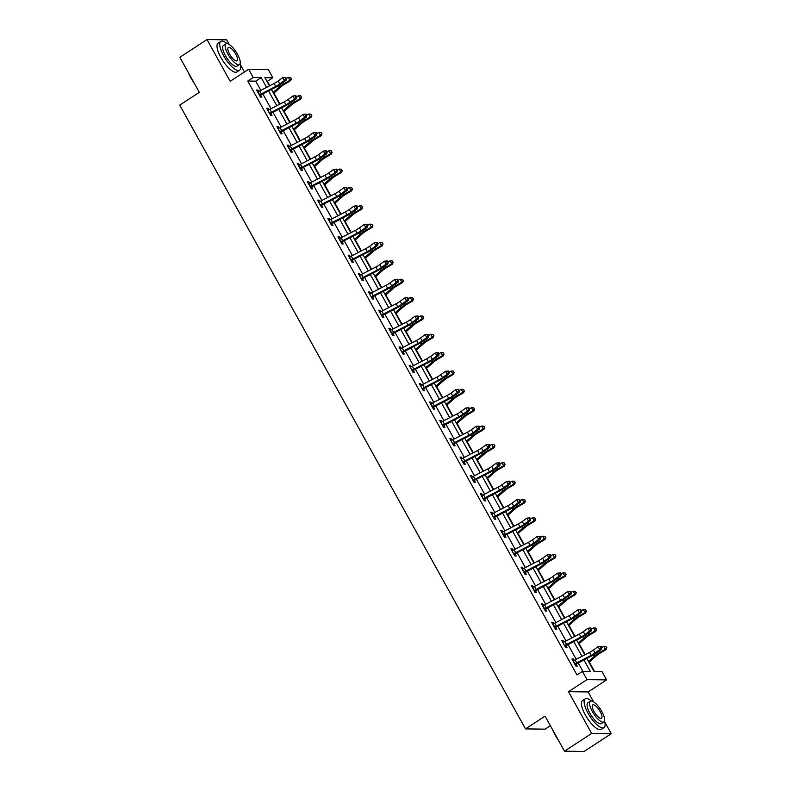 <?xml version="1.0" encoding="UTF-8"?>
<svg xmlns="http://www.w3.org/2000/svg" width="791" height="791" viewBox="0 0 791 791"><rect width="100%" height="100%" fill="white"/><g stroke="black" fill="none" stroke-linecap="round" stroke-linejoin="round"><path stroke-width="1.19" d="M586.803 658.409L594.081 671.549L602.03 671.648L606.598 679.884L586.981 679.627L582.423 671.391L590.373 671.5L583.936 659.892M593.645 701.904L588.128 691.947L606.598 679.884M588.128 691.947L568.511 691.68L591.658 733.455L564.487 751.183L584.104 751.45L611.275 733.712L604.789 722.015M550.378 725.723L545.108 729.164L525.491 728.897L179.725 105.114L199.292 92.349L179.854 57.288L207.024 39.55L230.171 81.315L248.651 69.252L268.268 69.519L272.836 77.755L264.876 77.647L269.454 85.893M244.468 71.981L240.375 64.585M229.222 44.474L226.641 39.817L207.024 39.55M269.83 85.695L267.398 81.305L272.836 77.755M594.575 671.549L589.305 662.037M585.211 654.651L579.131 643.686M575.037 636.3L568.956 625.325M564.863 617.949L558.782 606.974M554.689 599.598L548.608 588.623M544.515 581.237L538.434 570.271M534.34 562.885L528.259 551.92M524.166 544.534L518.085 533.559M514.002 526.183L507.911 515.208M503.827 507.822L497.747 496.857M493.653 489.471L487.572 478.506M483.479 471.12L477.398 460.144M473.305 452.768L467.224 441.793M463.13 434.407L457.05 423.442M452.956 416.056L446.875 405.091M442.782 397.705L436.701 386.73M432.608 379.354L426.527 368.379M422.434 361.003L416.353 350.027M412.259 342.641L406.179 331.676M402.085 324.29L396.004 313.325M391.911 305.939L385.83 294.964M381.746 287.588L375.666 276.613M371.572 269.227L365.491 258.262M361.398 250.876L355.317 239.91M351.224 232.524L345.143 221.549M341.05 214.173L334.969 203.198M330.875 195.822L324.794 184.847M320.701 177.461L314.62 166.496M310.527 159.11L304.446 148.144M300.353 140.758L294.272 129.783M290.178 122.407L284.098 111.432M280.004 104.046L273.923 93.081M591.658 733.455L611.275 733.712M267.398 81.305L266.903 81.295M260.832 90.352L255.73 81.147L247.781 81.038L576.985 674.941L582.423 671.391M582.918 671.391L578.191 662.868M576.214 659.308L568.017 644.507M566.04 640.957L557.843 626.156M555.865 622.596L547.669 607.804M545.691 604.245L537.494 589.453M535.517 585.894L527.32 571.102M525.343 567.543L517.146 552.741M515.178 549.181L506.972 534.39M505.004 530.83L496.797 516.039M494.83 512.479L486.623 497.687M484.656 494.128L476.449 479.326M474.481 475.777L466.275 460.975M464.307 457.416L456.1 442.624M454.133 439.064L445.936 424.273M443.959 420.713L435.762 405.912M433.784 402.362L425.588 387.56M423.61 384.001L415.413 369.209M413.436 365.65L405.239 350.858M403.262 347.298L395.065 332.507M393.087 328.947L384.891 314.146M382.923 310.586L374.716 295.794M372.749 292.235L364.542 277.443M362.575 273.884L354.368 259.092M352.4 255.533L344.194 240.731M342.226 237.181L334.02 222.38M332.052 218.82L323.845 204.029M321.878 200.469L313.681 185.677M311.703 182.118L303.507 167.326M301.529 163.767L293.332 148.965M291.355 145.406L283.158 130.614M281.181 127.054L272.984 112.263M271.006 108.703L262.81 93.911M258.706 91.489L257.906 90.045L256.581 90.036L260.496 97.085L261.821 97.105L260.763 95.197M268.881 109.84L268.08 108.407L266.755 108.387L270.67 115.446L271.995 115.466L270.937 113.548M279.055 128.191L278.254 126.758L276.929 126.738L280.845 133.798L282.169 133.817L281.112 131.909L280.38 132.957M289.219 146.543L288.428 145.109L287.103 145.089L291.019 152.149L292.344 152.169L291.286 150.26L290.554 151.308M299.394 164.904L298.603 163.46L297.278 163.44L301.193 170.5L302.518 170.52L301.46 168.612M309.568 183.255L308.777 181.811L307.452 181.801L311.367 188.861L312.692 188.871L311.624 186.963M319.742 201.606L318.951 200.172L317.626 200.153L321.532 207.212L322.857 207.232L321.799 205.314M329.916 219.957L329.125 218.524L327.8 218.504L331.706 225.564L333.031 225.583L331.973 223.675L331.241 224.723M340.09 238.309L339.299 236.875L337.975 236.855L341.88 243.915L343.205 243.935L342.147 242.026M350.265 256.67L349.464 255.226L348.139 255.216L352.054 262.276L353.379 262.286L352.321 260.377M360.439 275.021L359.638 273.587L358.313 273.567L362.229 280.627L363.553 280.647L362.496 278.729M370.613 293.372L369.812 291.938L368.487 291.919L372.403 298.978L373.728 298.998L372.67 297.09M380.787 311.723L379.987 310.29L378.662 310.27L382.577 317.329L383.902 317.349L382.844 315.441M390.962 330.084L390.161 328.641L388.836 328.621L392.751 335.681L394.076 335.7L393.018 333.792M401.136 348.435L400.335 347.002L399.01 346.982L402.926 354.042L404.25 354.052L403.192 352.143L402.461 353.201M411.31 366.787L410.509 365.353L409.184 365.333L413.1 372.393L414.425 372.413L413.367 370.504M421.474 385.138L420.683 383.704L419.359 383.684L423.274 390.744L424.599 390.764L423.541 388.856M431.649 403.489L430.858 402.055L429.533 402.036L433.448 409.095L434.773 409.115L433.715 407.207M441.823 421.85L441.032 420.407L439.707 420.397L443.613 427.456L444.947 427.466L443.88 425.558L443.148 426.616M451.997 440.201L451.206 438.768L449.881 438.748L453.787 445.808L455.112 445.827L454.054 443.909M462.171 458.553L461.38 457.119L460.055 457.099L463.961 464.159L465.286 464.179L464.228 462.27M472.346 476.904L471.555 475.47L470.23 475.45L474.135 482.51L475.46 482.53L474.402 480.621M482.52 495.265L481.719 493.821L480.394 493.811L484.31 500.861L485.634 500.881L484.576 498.973L483.845 500.031M492.694 513.616L491.893 512.182L490.568 512.163L494.484 519.222L495.809 519.232L494.751 517.324L494.019 518.382M502.868 531.967L502.067 530.534L500.743 530.514L504.658 537.573L505.983 537.593L504.925 535.685M513.043 550.318L512.242 548.885L510.917 548.865L514.832 555.925L516.157 555.944L515.099 554.036M523.217 568.68L522.416 567.236L521.091 567.216L525.006 574.276L526.331 574.296L525.273 572.387L524.542 573.435M533.391 587.031L532.59 585.587L531.265 585.577L535.181 592.637L536.506 592.647L535.448 590.739L534.716 591.797M543.565 605.382L542.764 603.948L541.44 603.928L545.355 610.988L546.68 611.008L545.622 609.09L544.89 610.148M553.73 623.733L552.939 622.299L551.614 622.28L555.529 629.339L556.854 629.359L555.796 627.451M563.904 642.084L563.113 640.651L561.788 640.631L565.703 647.691L567.028 647.71L565.97 645.802L565.239 646.85M574.078 660.445L573.287 659.002L571.962 658.992L575.868 666.042L577.203 666.062L576.135 664.153L575.403 665.211M568.511 691.68L586.981 679.627M247.781 81.038L253.219 77.488L248.651 69.252M564.487 751.183L545.058 716.122L525.491 728.897M271.422 89.452L279.628 104.244M281.596 107.803L289.803 122.605M291.77 126.164L299.967 140.956M301.944 144.516L310.141 159.307M312.119 162.867L320.315 177.659M322.293 181.218L330.49 196.02M332.467 199.569L340.664 214.371M342.641 217.93L350.838 232.722M352.816 236.282L361.012 251.073M362.98 254.633L371.187 269.424M373.154 272.984L381.361 287.786M383.328 291.345L391.535 306.137M393.503 309.696L401.709 324.488M403.677 328.047L411.884 342.839M413.851 346.399L422.058 361.2M424.025 364.75L432.222 379.551M434.2 383.111L442.396 397.903M444.374 401.462L452.571 416.254M454.548 419.813L462.745 434.605M464.722 438.165L472.919 452.966M474.897 456.526L483.093 471.317M485.071 474.877L493.268 489.669M495.235 493.228L503.442 508.02M505.409 511.579L513.616 526.381M515.584 529.93L523.79 544.732M525.758 548.292L533.965 563.083M535.932 566.643L544.139 581.434M546.106 584.994L554.313 599.796M556.281 603.345L564.477 618.147M566.455 621.706L574.652 636.498M576.629 640.057L584.826 654.849M266.587 87.376L261.168 77.597L253.219 77.488M581.968 656.332L573.762 641.541M571.794 637.981L563.587 623.179M561.62 619.62L553.413 604.828M551.446 601.269L543.249 586.477M541.271 582.918L533.075 568.126M531.097 564.566L522.9 549.765M520.923 546.215L512.726 531.414M510.749 527.854L502.552 513.062M500.574 509.503L492.378 494.711M490.4 491.152L482.203 476.36M480.236 472.8L472.029 457.999M470.062 454.439L461.855 439.648M459.887 436.088L451.681 421.296M449.713 417.737L441.507 402.945M439.539 399.386L431.332 384.584M429.365 381.035L421.158 366.233M419.19 362.673L410.994 347.882M409.016 344.322L400.819 329.531M398.842 325.971L390.645 311.179M388.668 307.62L380.471 292.818M378.494 289.259L370.297 274.467M368.319 270.908L360.123 256.116M358.145 252.556L349.948 237.765M347.981 234.205L339.774 219.404M337.806 215.854L329.6 201.052M327.632 197.493L319.426 182.701M317.458 179.142L309.251 164.35M307.284 160.791L299.077 145.999M297.109 142.439L288.903 127.638M286.935 124.078L278.739 109.287M276.761 105.727L268.564 90.935M255.73 81.147L261.168 77.597M256.937 90.678L257.906 90.045M267.111 109.029L268.08 108.407M277.285 127.391L278.254 126.758M287.459 145.742L288.428 145.109M297.634 164.093L298.603 163.46M307.808 182.444L308.777 181.811M317.982 200.795L318.951 200.172M328.156 219.156L329.125 218.524M338.33 237.508L339.299 236.875M348.505 255.859L349.464 255.226M358.679 274.21L359.638 273.587M368.853 292.571L369.812 291.938M379.027 310.922L379.987 310.29M389.192 329.274L390.161 328.641M399.366 347.625L400.335 347.002M409.54 365.986L410.509 365.353M419.714 384.337L420.683 383.704M429.889 402.688L430.858 402.055M440.063 421.039L441.032 420.407M450.237 439.391L451.206 438.768M460.411 457.752L461.38 457.119M470.586 476.103L471.555 475.47M480.76 494.454L481.719 493.821M490.934 512.805L491.893 512.182M501.108 531.166L502.067 530.534M511.283 549.518L512.242 548.885M521.447 567.869L522.416 567.236M531.621 586.22L532.59 585.587M541.795 604.571L542.764 603.948M551.97 622.932L552.939 622.299M562.144 641.283L563.113 640.651M572.318 659.635L573.287 659.002M284.978 77.528L282.694 77.656L278.096 81.048A6.872 1.394 151 0 1 274.121 83.48L259.725 90.925A4.805 0.979 -29 0 0 258.074 91.865L259.705 94.811A4.805 0.979 -29 0 1 261.356 93.872L275.752 86.417A6.872 1.394 151 0 0 279.717 83.984L284.325 80.603L282.694 77.656L285.739 77.38L284.978 77.528L285.63 78.704L286.391 78.546L285.739 77.38M285.63 78.704L284.325 80.603L286.223 80.217L281.616 83.609A10.303 2.096 -29 0 1 275.673 87.257L261.04 94.831L260.031 96.255M259.705 94.811L261.04 94.831M286.223 80.217L286.391 78.546M273.597 93.368L281.398 86.496A6.872 1.394 -29 0 1 284.889 84.054L290.643 80.682L289.961 80.277L284.206 83.648A10.303 2.096 151 0 0 278.966 87.297L273.093 92.468M291.207 78.616L290.554 77.439L291.207 78.616L289.961 80.277L288.329 77.33L286.352 78.487M288.329 77.33L290.554 77.439M291.483 78.784L290.643 80.682M193.686 82.244A16.759 5.497 -123.1 0 1 190.582 77.34A16.759 5.497 -123.1 0 1 188.258 72.446M189.445 74.581A17.175 5.636 56.9 0 0 190.75 77.123A17.175 5.636 56.9 0 0 192.262 79.664M227.076 43.584A17.175 5.636 56.9 0 0 220.818 41.409A17.175 5.636 56.9 0 0 223.576 55.696A17.175 5.636 56.9 0 0 239.584 70.172A17.175 5.636 56.9 0 0 240.118 63.567M220.818 41.409L218.098 43.179A17.175 5.636 56.9 0 0 220.857 57.476A17.175 5.636 56.9 0 0 236.875 71.941L239.584 70.172M239.455 64.516L236.964 66.147A12.369 4.054 -123.1 0 1 225.425 55.726A12.369 4.054 -123.1 0 1 223.438 45.433L225.939 43.802A12.369 4.054 56.9 0 0 227.927 54.095A12.369 4.054 56.9 0 0 239.455 64.516A12.369 4.054 56.9 0 0 237.468 54.223A12.369 4.054 56.9 0 0 225.939 43.802M229.627 54.114A7.969 2.61 56.9 0 0 237.053 60.828A7.969 2.61 56.9 0 0 235.777 54.203A7.969 2.61 56.9 0 0 228.342 47.49A7.969 2.61 56.9 0 0 229.627 54.114M558.11 739.674A16.759 5.497 -123.1 0 1 555.005 734.77A16.759 5.497 -123.1 0 1 552.682 729.875M553.858 732.011A17.175 5.636 56.9 0 0 555.173 734.552A17.175 5.636 56.9 0 0 556.676 737.093M591.49 701.014A17.175 5.636 56.9 0 0 585.231 698.839A17.175 5.636 56.9 0 0 587.99 713.126A17.175 5.636 56.9 0 0 604.008 727.601A17.175 5.636 56.9 0 0 604.532 720.997M585.231 698.839L582.512 700.608A17.175 5.636 56.9 0 0 585.281 714.906A17.175 5.636 56.9 0 0 601.289 729.371L604.008 727.601M603.879 721.936L601.378 723.577A12.369 4.054 -123.1 0 1 589.849 713.156A12.369 4.054 -123.1 0 1 587.861 702.863L590.363 701.231A12.369 4.054 56.9 0 0 592.35 711.524A12.369 4.054 56.9 0 0 603.879 721.936A12.369 4.054 56.9 0 0 601.892 711.653A12.369 4.054 56.9 0 0 590.363 701.231M594.041 711.544A7.969 2.61 56.9 0 0 601.476 718.258A7.969 2.61 56.9 0 0 600.191 711.623A7.969 2.61 56.9 0 0 592.766 704.91A7.969 2.61 56.9 0 0 594.041 711.544M269.612 113.538L269.879 113.162A4.805 0.979 -29 0 1 271.531 112.223L285.927 104.768A6.872 1.394 151 0 0 289.892 102.346L294.499 98.954L292.868 96.008L295.913 95.731L295.152 95.879L295.804 97.056L296.566 96.907L295.913 95.731M295.152 95.879L292.868 96.008L288.26 99.399A6.872 1.394 151 0 1 284.295 101.831L269.899 109.277A4.805 0.979 -29 0 0 268.248 110.216L267.813 110.295M295.804 97.056L294.499 98.954L296.398 98.578L291.79 101.96A10.303 2.096 -29 0 1 285.848 105.608L271.214 113.182L270.206 114.606M269.879 113.162L271.214 113.182M296.398 98.578L296.566 96.907M279.787 131.889L280.044 131.514A4.805 0.979 -29 0 1 281.695 130.574L296.101 123.129A6.872 1.394 151 0 0 300.066 120.697L304.673 117.305L303.042 114.369L306.087 114.082L305.326 114.23L305.979 115.407L306.73 115.259L306.087 114.082M305.326 114.23L303.042 114.369L298.434 117.75A6.872 1.394 151 0 1 294.47 120.183L280.073 127.638A4.805 0.979 -29 0 0 278.422 128.577L277.987 128.646M305.979 115.407L304.673 117.305L306.572 116.93L301.964 120.321A10.303 2.096 -29 0 1 296.012 123.96L281.121 131.879M280.044 131.514L281.388 131.533M306.572 116.93L306.73 115.259M283.771 111.729L291.572 104.847A6.872 1.394 -29 0 1 295.063 102.415L300.817 99.033L300.135 98.628L294.371 101.999A10.303 2.096 151 0 0 289.14 105.658L283.267 110.829M301.381 96.967L300.728 95.79L301.381 96.967L300.135 98.628L298.504 95.681L296.526 96.838M298.504 95.681L300.728 95.79M301.658 97.135L300.817 99.033M293.945 130.08L301.747 123.198A6.872 1.394 -29 0 1 305.237 120.766L310.992 117.394L310.299 116.979L304.545 120.351A10.303 2.096 151 0 0 299.314 124.009L293.441 129.18M311.555 115.318L310.903 114.151L311.555 115.318L310.299 116.979L308.678 114.042L306.7 115.199M308.678 114.042L310.903 114.151M311.832 115.486L310.992 117.394M315.5 132.581L313.216 132.72L308.609 136.111A6.872 1.394 151 0 1 304.644 138.534L290.238 145.989A4.805 0.979 -29 0 0 288.596 146.928L290.218 149.865A4.805 0.979 -29 0 1 291.869 148.926L306.275 141.48A6.872 1.394 151 0 0 310.24 139.048L314.848 135.656L313.216 132.72L316.252 132.433L315.5 132.581L316.153 133.758L316.904 133.61L316.252 132.433M316.153 133.758L314.848 135.656L316.746 135.281L312.138 138.672A10.303 2.096 -29 0 1 306.186 142.321L291.296 150.231M290.218 149.865L291.563 149.885M316.746 135.281L316.904 133.61M325.674 150.943L323.39 151.071L318.783 154.463A6.872 1.394 151 0 1 314.818 156.895L300.412 164.34A4.805 0.979 -29 0 0 298.761 165.279L300.392 168.226A4.805 0.979 -29 0 1 302.043 167.277L316.449 159.831A6.872 1.394 151 0 0 320.414 157.399L325.022 154.008L323.39 151.071L326.426 150.784L325.674 150.943L326.327 152.119L327.079 151.961L326.426 150.784M326.327 152.119L325.022 154.008L326.91 153.632L322.313 157.023A10.303 2.096 -29 0 1 316.36 160.672L301.737 168.236L300.728 169.669M300.392 168.226L301.737 168.236M326.91 153.632L327.079 151.961M335.849 169.294L333.565 169.422L328.957 172.814A6.872 1.394 151 0 1 324.992 175.246L310.586 182.691A4.805 0.979 -29 0 0 308.935 183.631L310.566 186.577A4.805 0.979 -29 0 1 312.218 185.638L326.624 178.183A6.872 1.394 151 0 0 330.589 175.75L335.196 172.369L333.565 169.422L336.6 169.145L335.849 169.294L336.501 170.47L337.253 170.322L336.6 169.145M336.501 170.47L335.196 172.369L337.085 171.993L332.487 175.375A10.303 2.096 -29 0 1 326.535 179.023L311.911 186.597L310.893 188.021M310.566 186.577L311.911 186.597M337.085 171.993L337.253 170.322M304.12 148.431L311.921 141.559A6.872 1.394 -29 0 1 315.411 139.117L321.166 135.745L320.474 135.33L314.719 138.702A10.303 2.096 151 0 0 309.479 142.36L303.615 147.531M321.729 133.679L321.077 132.502L321.729 133.679L320.474 135.33L318.852 132.394L316.875 133.55M318.852 132.394L321.077 132.502M321.996 133.837L321.166 135.745M314.294 166.782L322.095 159.911A6.872 1.394 -29 0 1 325.585 157.468L331.34 154.097L330.648 153.681L324.893 157.063A10.303 2.096 151 0 0 319.653 160.711L313.79 165.883M331.904 152.03L331.251 150.854L331.904 152.03L330.648 153.681L329.016 150.745L327.049 151.902M329.016 150.745L331.251 150.854M332.171 152.198L331.34 154.097M324.458 185.134L332.269 178.262A6.872 1.394 -29 0 1 335.76 175.82L341.514 172.448L340.822 172.042L335.068 175.414A10.303 2.096 151 0 0 329.827 179.073L323.964 184.244M342.068 170.381L341.425 169.205L342.068 170.381L340.822 172.042L339.191 169.096L337.223 170.253M339.191 169.096L341.425 169.205M342.345 170.549L341.514 172.448M334.633 203.495L342.434 196.613A6.872 1.394 -29 0 1 345.934 194.181L351.688 190.799L350.996 190.394L345.242 193.765A10.303 2.096 151 0 0 340.001 197.424L334.138 202.595M352.242 188.733L351.59 187.556L352.242 188.733L350.996 190.394L349.365 187.447L347.397 188.604M349.365 187.447L351.59 187.556M352.519 188.901L351.688 190.799M344.807 221.846L352.608 214.964A6.872 1.394 -29 0 1 356.108 212.532L361.863 209.16L361.171 208.745L355.416 212.117A10.303 2.096 151 0 0 350.176 215.775L344.312 220.946M362.416 207.094L361.764 205.917L362.416 207.094L361.171 208.745L359.539 205.808L357.572 206.965M359.539 205.808L361.764 205.917M362.693 207.252L361.863 209.16M354.981 240.197L362.782 233.325A6.872 1.394 -29 0 1 366.282 230.883L372.037 227.511L371.345 227.096L365.59 230.478A10.303 2.096 151 0 0 360.35 234.126L354.487 239.297M372.591 225.445L371.938 224.268L372.591 225.445L371.345 227.096L369.713 224.16L367.736 225.316M369.713 224.16L371.938 224.268M372.868 225.603L372.037 227.511M365.155 258.548L372.957 251.676A6.872 1.394 -29 0 1 376.447 249.234L382.211 245.863L381.519 245.457L375.765 248.829A10.303 2.096 151 0 0 370.524 252.487L364.661 257.648M382.765 243.796L382.112 242.619L382.765 243.796L381.519 245.457L379.888 242.511L377.91 243.668M379.888 242.511L382.112 242.619M383.042 243.964L382.211 245.863M375.33 276.909L383.131 270.028A6.872 1.394 -29 0 1 386.621 267.595L392.376 264.214L391.693 263.808L385.939 267.18A10.303 2.096 151 0 0 380.698 270.838L374.835 276.01M392.939 262.147L392.287 260.971L392.939 262.147L391.693 263.808L390.062 260.862L388.084 262.019M390.062 260.862L392.287 260.971M393.216 262.315L392.376 264.214M385.504 295.261L393.305 288.379A6.872 1.394 -29 0 1 396.795 285.947L402.55 282.575L401.868 282.16L396.113 285.531A10.303 2.096 151 0 0 390.873 289.19L385.009 294.361M403.113 280.508L402.461 279.332L403.113 280.508L401.868 282.16L400.236 279.223L398.259 280.38M400.236 279.223L402.461 279.332M403.39 280.667L402.55 282.575M395.678 313.612L403.479 306.74A6.872 1.394 -29 0 1 406.97 304.298L412.724 300.926L412.042 300.511L406.287 303.882A10.303 2.096 151 0 0 401.047 307.541L395.174 312.712M413.288 298.86L412.635 297.683L413.288 298.86L412.042 300.511L410.41 297.574L408.433 298.731M410.41 297.574L412.635 297.683M413.564 299.018L412.724 300.926M405.852 331.963L413.653 325.091A6.872 1.394 -29 0 1 417.144 322.649L422.898 319.277L422.216 318.862L416.462 322.244A10.303 2.096 151 0 0 411.221 325.892L405.348 331.063M423.462 317.211L422.809 316.034L423.462 317.211L422.216 318.862L420.585 315.925L418.607 317.082M420.585 315.925L422.809 316.034M423.739 317.379L422.898 319.277M416.026 350.324L423.828 343.442A6.872 1.394 -29 0 1 427.318 341L433.072 337.628L432.39 337.223L426.626 340.595A10.303 2.096 151 0 0 421.395 344.253L415.522 349.424M433.636 335.562L432.984 334.385L433.636 335.562L432.39 337.223L430.759 334.277L428.781 335.433M430.759 334.277L432.984 334.385M433.913 335.73L433.072 337.628M426.201 368.675L434.002 361.794A6.872 1.394 -29 0 1 437.492 359.361L443.247 355.99L442.555 355.574L436.8 358.946A10.303 2.096 151 0 0 431.57 362.604L425.696 367.775M443.81 353.913L443.158 352.737L443.81 353.913L442.555 355.574L440.933 352.628L438.956 353.785M440.933 352.628L443.158 352.737M444.087 354.081L443.247 355.99M436.375 387.026L444.176 380.145A6.872 1.394 -29 0 1 447.666 377.712L453.421 374.341L452.729 373.925L446.974 377.297A10.303 2.096 151 0 0 441.734 380.955L435.871 386.127M453.985 372.274L453.332 371.098L453.985 372.274L452.729 373.925L451.107 370.989L449.13 372.146M451.107 370.989L453.332 371.098M454.252 372.432L453.421 374.341M446.539 405.378L454.35 398.506A6.872 1.394 -29 0 1 457.841 396.064L463.595 392.692L462.903 392.277L457.149 395.658A10.303 2.096 151 0 0 451.908 399.307L446.045 404.478M464.159 390.625L463.506 389.449L464.159 390.625L462.903 392.277L461.272 389.34L459.304 390.497M461.272 389.34L463.506 389.449M464.426 390.794L463.595 392.692M456.714 423.729L464.525 416.857A6.872 1.394 -29 0 1 468.015 414.415L473.769 411.043L473.077 410.638L467.323 414.009A10.303 2.096 151 0 0 462.082 417.668L456.219 422.829M474.323 408.977L473.68 407.8L474.323 408.977L473.077 410.638L471.446 407.691L469.478 408.848M471.446 407.691L473.68 407.8M474.6 409.145L473.769 411.043M466.888 442.09L474.689 435.208A6.872 1.394 -29 0 1 478.189 432.776L483.944 429.394L483.252 428.989L477.497 432.361A10.303 2.096 151 0 0 472.257 436.019L466.393 441.19M484.497 427.328L483.845 426.151L484.497 427.328L483.252 428.989L481.62 426.042L479.653 427.199M481.62 426.042L483.845 426.151M484.774 427.496L483.944 429.394M477.062 460.441L484.863 453.559A6.872 1.394 -29 0 1 488.363 451.127L494.118 447.755L493.426 447.34L487.671 450.712A10.303 2.096 151 0 0 482.431 454.37L476.568 459.541M494.672 445.689L494.019 444.512L494.672 445.689L493.426 447.34L491.794 444.404L489.827 445.56M491.794 444.404L494.019 444.512M494.948 445.847L494.118 447.755M487.236 478.792L495.037 471.92A6.872 1.394 -29 0 1 498.538 469.478L504.292 466.107L503.6 465.691L497.846 469.063A10.303 2.096 151 0 0 492.605 472.721L486.742 477.893M504.846 464.04L504.193 462.864L504.846 464.04L503.6 465.691L501.969 462.755L499.991 463.912M501.969 462.755L504.193 462.864M505.123 464.198L504.292 466.107M320.474 205.304L320.741 204.928A4.805 0.979 -29 0 1 322.392 203.989L336.798 196.544A6.872 1.394 151 0 0 340.763 194.111L345.37 190.72L343.739 187.774L346.774 187.497L346.023 187.645L346.666 188.822L347.427 188.673L346.774 187.497M346.023 187.645L343.739 187.774L339.131 191.165A6.872 1.394 151 0 1 335.166 193.597L320.76 201.043A4.805 0.979 -29 0 0 319.109 201.992L318.684 202.061M346.666 188.822L345.37 190.72L347.259 190.344L342.661 193.736A10.303 2.096 -29 0 1 336.709 197.374L322.085 204.948L321.067 206.372M320.741 204.928L322.085 204.948M347.259 190.344L347.427 188.673M330.648 223.655L330.915 223.28A4.805 0.979 -29 0 1 332.566 222.34L346.972 214.895A6.872 1.394 151 0 0 350.937 212.463L355.535 209.071L353.913 206.135L356.949 205.848L356.187 205.996L356.84 207.173L357.601 207.024L356.949 205.848M356.187 205.996L353.913 206.135L349.306 209.516A6.872 1.394 151 0 1 345.341 211.948L330.935 219.404A4.805 0.979 -29 0 0 329.283 220.343L330.668 223.635M356.84 207.173L355.535 209.071L357.433 208.695L352.835 212.087A10.303 2.096 -29 0 1 346.883 215.735L331.993 223.645M330.915 223.28L332.26 223.299M357.433 208.695L357.601 207.024M366.362 224.357L364.087 224.486L359.48 227.877A6.872 1.394 151 0 1 355.515 230.31L341.109 237.755A4.805 0.979 -29 0 0 339.458 238.694L341.089 241.641A4.805 0.979 -29 0 1 342.74 240.691L357.146 233.246A6.872 1.394 151 0 0 361.111 230.814L365.709 227.422L364.087 224.486L367.123 224.199L366.362 224.357L367.014 225.534L367.775 225.376L367.123 224.199M367.014 225.534L365.709 227.422L367.607 227.047L363.01 230.438A10.303 2.096 -29 0 1 357.057 234.087L342.434 241.651L341.415 243.074M341.089 241.641L342.434 241.651M367.607 227.047L367.775 225.376M376.536 242.708L374.252 242.837L369.654 246.228A6.872 1.394 151 0 1 365.689 248.661L351.283 256.106A4.805 0.979 -29 0 0 349.632 257.045L351.263 259.992A4.805 0.979 -29 0 1 352.915 259.053L367.321 251.597A6.872 1.394 151 0 0 371.286 249.165L375.883 245.783L374.252 242.837L377.297 242.56L376.536 242.708L377.188 243.885L377.95 243.737L377.297 242.56M377.188 243.885L375.883 245.783L377.782 245.398L373.174 248.789A10.303 2.096 -29 0 1 367.232 252.438L352.826 259.883L351.59 261.435M351.263 259.992L352.608 260.012M377.782 245.398L377.95 243.737M361.171 278.719L361.438 278.343A4.805 0.979 -29 0 1 363.089 277.404L377.495 269.949A6.872 1.394 151 0 0 381.46 267.526L386.057 264.135L384.426 261.188L387.471 260.911L386.71 261.06L387.363 262.236L388.124 262.088L387.471 260.911M386.71 261.06L384.426 261.188L379.828 264.58A6.872 1.394 151 0 1 375.863 267.012L361.457 274.457A4.805 0.979 -29 0 0 359.806 275.406L359.371 275.476M387.363 262.236L386.057 264.135L387.956 263.759L383.348 267.14A10.303 2.096 -29 0 1 377.406 270.789L362.782 278.363L361.764 279.787M361.438 278.343L362.782 278.363M387.956 263.759L388.124 262.088M371.345 297.07L371.612 296.694A4.805 0.979 -29 0 1 373.263 295.755L387.659 288.31A6.872 1.394 151 0 0 391.634 285.877L396.232 282.486L394.6 279.549L397.646 279.263L396.884 279.411L397.537 280.587L398.298 280.439L397.646 279.263M396.884 279.411L394.6 279.549L390.003 282.931A6.872 1.394 151 0 1 386.038 285.363L371.632 292.818A4.805 0.979 -29 0 0 369.98 293.758L369.545 293.827M397.537 280.587L396.232 282.486L398.13 282.11L393.522 285.502A10.303 2.096 -29 0 1 387.58 289.14L372.957 296.714L371.938 298.138M371.612 296.694L372.957 296.714M398.13 282.11L398.298 280.439M381.519 315.421L381.786 315.045A4.805 0.979 -29 0 1 383.437 314.106L397.833 306.661A6.872 1.394 151 0 0 401.798 304.228L406.406 300.837L404.774 297.9L407.82 297.614L407.058 297.762L407.711 298.939L408.472 298.79L407.82 297.614M407.058 297.762L404.774 297.9L400.177 301.292A6.872 1.394 151 0 1 396.212 303.714L381.806 311.17A4.805 0.979 -29 0 0 380.155 312.109L381.539 315.401M407.711 298.939L406.406 300.837L408.304 300.461L403.697 303.853A10.303 2.096 -29 0 1 397.754 307.501L383.121 315.065L382.112 316.489M381.786 315.045L383.121 315.065M408.304 300.461L408.472 298.79M417.233 316.123L414.949 316.252L410.351 319.643A6.872 1.394 151 0 1 406.376 322.075L391.98 329.521A4.805 0.979 -29 0 0 390.329 330.46L391.96 333.406A4.805 0.979 -29 0 1 393.611 332.467L408.008 325.012A6.872 1.394 151 0 0 411.973 322.58L416.58 319.188L414.949 316.252L417.994 315.965L417.233 316.123L417.885 317.3L418.647 317.142L417.994 315.965M417.885 317.3L416.58 319.188L418.479 318.813L413.871 322.204A10.303 2.096 -29 0 1 407.929 325.852L393.295 333.416L392.287 334.85M391.96 333.406L393.295 333.416M418.479 318.813L418.647 317.142M401.868 352.124L402.135 351.758A4.805 0.979 -29 0 1 403.786 350.818L418.182 343.363A6.872 1.394 151 0 0 422.147 340.931L426.754 337.549L425.123 334.603L428.168 334.326L427.407 334.474L428.06 335.651L428.821 335.503L428.168 334.326M427.407 334.474L425.123 334.603L420.515 337.994A6.872 1.394 151 0 1 416.55 340.427L402.154 347.872A4.805 0.979 -29 0 0 400.503 348.811L400.068 348.89M428.06 335.651L426.754 337.549L428.653 337.174L424.045 340.555A10.303 2.096 -29 0 1 418.093 344.204L403.202 352.124M402.135 351.758L403.469 351.777M428.653 337.174L428.821 335.503M412.042 370.485L412.299 370.109A4.805 0.979 -29 0 1 413.95 369.17L428.356 361.724A6.872 1.394 151 0 0 432.321 359.292L436.929 355.901L435.297 352.954L438.343 352.677L437.581 352.826L438.234 354.002L438.985 353.854L438.343 352.677M437.581 352.826L435.297 352.954L430.69 356.345A6.872 1.394 151 0 1 426.725 358.778L412.329 366.223A4.805 0.979 -29 0 0 410.677 367.172L410.242 367.242M438.234 354.002L436.929 355.901L438.827 355.525L434.219 358.916A10.303 2.096 -29 0 1 428.267 362.555L413.644 370.129L412.635 371.552M412.299 370.109L413.644 370.129M438.827 355.525L438.985 353.854M422.216 388.836L422.473 388.46A4.805 0.979 -29 0 1 424.124 387.521L438.53 380.075A6.872 1.394 151 0 0 442.495 377.643L447.103 374.252L445.471 371.315L448.507 371.028L447.755 371.177L448.408 372.353L449.159 372.205L448.507 371.028M447.755 371.177L445.471 371.315L440.864 374.697A6.872 1.394 151 0 1 436.899 377.129L422.493 384.584A4.805 0.979 -29 0 0 420.842 385.524L420.416 385.593M448.408 372.353L447.103 374.252L449.001 373.876L444.394 377.267A10.303 2.096 -29 0 1 438.441 380.916L423.818 388.48L422.809 389.904M422.473 388.46L423.818 388.48M449.001 373.876L449.159 372.205M457.93 389.538L455.646 389.666L451.038 393.058A6.872 1.394 151 0 1 447.073 395.49L432.667 402.935A4.805 0.979 -29 0 0 431.016 403.875L432.647 406.821A4.805 0.979 -29 0 1 434.299 405.872L448.705 398.427A6.872 1.394 151 0 0 452.67 395.994L457.277 392.603L455.646 389.666L458.681 389.38L457.93 389.538L458.582 390.714L459.334 390.556L458.681 389.38M458.582 390.714L457.277 392.603L459.166 392.227L454.568 395.619A10.303 2.096 -29 0 1 448.616 399.267L433.992 406.831L432.984 408.255M432.647 406.821L433.992 406.831M459.166 392.227L459.334 390.556M442.555 425.538L442.822 425.172A4.805 0.979 -29 0 1 444.473 424.233L458.879 416.778A6.872 1.394 151 0 0 462.844 414.346L467.451 410.964L465.82 408.018L468.855 407.741L468.104 407.889L468.756 409.066L469.508 408.917L468.855 407.741M468.104 407.889L465.82 408.018L461.212 411.409A6.872 1.394 151 0 1 457.247 413.841L442.841 421.287A4.805 0.979 -29 0 0 441.19 422.226L442.574 425.518M468.756 409.066L467.451 410.964L469.34 410.588L464.742 413.97A10.303 2.096 -29 0 1 458.79 417.618L443.899 425.538M442.822 425.172L444.166 425.192M469.34 410.588L469.508 408.917M452.729 443.899L452.996 443.524A4.805 0.979 -29 0 1 454.647 442.584L469.053 435.129A6.872 1.394 151 0 0 473.018 432.707L477.626 429.315L475.994 426.369L479.03 426.092L478.268 426.24L478.921 427.417L479.682 427.269L479.03 426.092M478.268 426.24L475.994 426.369L471.387 429.76A6.872 1.394 151 0 1 467.422 432.193L453.016 439.638A4.805 0.979 -29 0 0 451.364 440.587L450.939 440.656M478.921 427.417L477.626 429.315L479.514 428.94L474.916 432.321A10.303 2.096 -29 0 1 468.964 435.97L454.341 443.543L453.322 444.967M452.996 443.524L454.341 443.543M479.514 428.94L479.682 427.269M462.903 462.251L463.17 461.875A4.805 0.979 -29 0 1 464.821 460.935L479.227 453.49A6.872 1.394 151 0 0 483.192 451.058L487.79 447.666L486.168 444.73L489.204 444.443L488.442 444.591L489.095 445.768L489.856 445.62L489.204 444.443M488.442 444.591L486.168 444.73L481.561 448.111A6.872 1.394 151 0 1 477.596 450.544L463.19 457.999A4.805 0.979 -29 0 0 461.539 458.938L461.113 459.007M489.095 445.768L487.79 447.666L489.688 447.291L485.091 450.682A10.303 2.096 -29 0 1 479.138 454.331L464.515 461.895L463.496 463.318M463.17 461.875L464.515 461.895M489.688 447.291L489.856 445.62M473.077 480.602L473.344 480.226A4.805 0.979 -29 0 1 474.995 479.287L489.402 471.841A6.872 1.394 151 0 0 493.366 469.409L497.964 466.018L496.343 463.081L499.378 462.794L498.617 462.943L499.269 464.119L500.031 463.971L499.378 462.794M498.617 462.943L496.343 463.081L491.735 466.472A6.872 1.394 151 0 1 487.77 468.895L473.364 476.35A4.805 0.979 -29 0 0 471.713 477.289L473.097 480.582M499.269 464.119L497.964 466.018L499.863 465.642L495.265 469.033A10.303 2.096 -29 0 1 489.313 472.682L474.689 480.246L473.671 481.67M473.344 480.226L474.689 480.246M499.863 465.642L500.031 463.971M483.252 498.953L483.519 498.587A4.805 0.979 -29 0 1 485.17 497.648L499.576 490.193A6.872 1.394 151 0 0 503.541 487.76L508.138 484.379L506.507 481.432L509.552 481.146L508.791 481.304L509.444 482.48L510.205 482.322L509.552 481.146M508.791 481.304L506.507 481.432L501.909 484.824A6.872 1.394 151 0 1 497.944 487.256L483.538 494.701A4.805 0.979 -29 0 0 481.887 495.641L483.271 498.933M509.444 482.48L508.138 484.379L510.037 483.993L505.429 487.385A10.303 2.096 -29 0 1 499.487 491.033L484.596 498.953M483.519 498.587L484.863 498.607M510.037 483.993L510.205 482.322M493.426 517.314L493.693 516.938A4.805 0.979 -29 0 1 495.344 515.999L509.75 508.544A6.872 1.394 151 0 0 513.715 506.111L518.313 502.73L516.681 499.783L519.727 499.507L518.965 499.655L519.618 500.832L520.379 500.683L519.727 499.507M518.965 499.655L516.681 499.783L512.084 503.175A6.872 1.394 151 0 1 508.119 505.607L493.713 513.052A4.805 0.979 -29 0 0 492.061 513.992L491.626 514.071M519.618 500.832L518.313 502.73L520.211 502.354L515.603 505.736A10.303 2.096 -29 0 1 509.661 509.384L494.77 517.304M493.693 516.938L495.037 516.958M520.211 502.354L520.379 500.683M529.139 518.006L526.855 518.135L522.258 521.526A6.872 1.394 151 0 1 518.293 523.958L503.887 531.414A4.805 0.979 -29 0 0 502.236 532.353L503.867 535.289A4.805 0.979 -29 0 1 505.518 534.35L519.914 526.905A6.872 1.394 151 0 0 523.889 524.473L528.487 521.081L526.855 518.135L529.901 517.858L529.139 518.006L529.792 519.183L530.553 519.034L529.901 517.858M529.792 519.183L528.487 521.081L530.385 520.705L525.778 524.097A10.303 2.096 -29 0 1 519.835 527.735L505.212 535.309L504.193 536.733M503.867 535.289L505.212 535.309M530.385 520.705L530.553 519.034M513.774 554.016L514.041 553.641A4.805 0.979 -29 0 1 515.692 552.701L530.089 545.256A6.872 1.394 151 0 0 534.054 542.824L538.661 539.432L537.03 536.496L540.075 536.209L539.314 536.357L539.966 537.534L540.728 537.386L540.075 536.209M539.314 536.357L537.03 536.496L532.432 539.877A6.872 1.394 151 0 1 528.467 542.31L514.061 549.765A4.805 0.979 -29 0 0 512.41 550.704L511.975 550.773M539.966 537.534L538.661 539.432L540.56 539.057L535.952 542.448A10.303 2.096 -29 0 1 530.01 546.097L515.376 553.66L514.368 555.084M514.041 553.641L515.376 553.66M540.56 539.057L540.728 537.386M497.41 497.144L505.212 490.272A6.872 1.394 -29 0 1 508.702 487.829L514.466 484.458L513.774 484.043L508.02 487.424A10.303 2.096 151 0 0 502.779 491.073L496.916 496.244M515.02 482.391L514.368 481.215L515.02 482.391L513.774 484.043L512.143 481.106L510.165 482.263M512.143 481.106L514.368 481.215M515.297 482.559L514.466 484.458M507.585 515.505L515.386 508.623A6.872 1.394 -29 0 1 518.876 506.191L524.631 502.809L523.949 502.404L518.194 505.775A10.303 2.096 151 0 0 512.954 509.434L507.09 514.605M525.194 500.743L524.542 499.566L525.194 500.743L523.949 502.404L522.317 499.457L520.34 500.614M522.317 499.457L524.542 499.566M525.471 500.911L524.631 502.809M517.759 533.856L525.56 526.974A6.872 1.394 -29 0 1 529.05 524.542L534.805 521.17L534.123 520.755L528.368 524.126A10.303 2.096 151 0 0 523.128 527.785L517.265 532.956M535.369 519.094L534.716 517.917L535.369 519.094L534.123 520.755L532.491 517.808L530.514 518.965M532.491 517.808L534.716 517.917M535.645 519.262L534.805 521.17M527.933 552.207L535.734 545.325A6.872 1.394 -29 0 1 539.225 542.893L544.979 539.521L544.297 539.106L538.542 542.478A10.303 2.096 151 0 0 533.302 546.136L527.429 551.307M545.543 537.455L544.89 536.278L545.543 537.455L544.297 539.106L542.666 536.169L540.688 537.326M542.666 536.169L544.89 536.278M545.82 537.613L544.979 539.521M523.949 572.368L524.215 572.002A4.805 0.979 -29 0 1 525.867 571.053L540.263 563.607A6.872 1.394 151 0 0 544.228 561.175L548.835 557.784L547.204 554.847L550.249 554.56L549.488 554.718L550.14 555.895L550.902 555.737L550.249 554.56M549.488 554.718L547.204 554.847L542.596 558.238A6.872 1.394 151 0 1 538.631 560.671L524.235 568.116A4.805 0.979 -29 0 0 522.584 569.055L523.958 572.348M550.14 555.895L548.835 557.784L550.734 557.408L546.126 560.799A10.303 2.096 -29 0 1 540.184 564.448L525.293 572.368M524.215 572.002L525.55 572.012M550.734 557.408L550.902 555.737M538.107 570.558L545.909 563.686A6.872 1.394 -29 0 1 549.399 561.244L555.153 557.873L554.471 557.457L548.717 560.839A10.303 2.096 151 0 0 543.476 564.487L537.603 569.658M555.717 555.806L555.064 554.629L555.717 555.806L554.471 557.457L552.84 554.521L550.862 555.678M552.84 554.521L555.064 554.629M555.994 555.974L555.153 557.873M534.123 590.719L534.39 590.353A4.805 0.979 -29 0 1 536.041 589.414L550.437 581.958A6.872 1.394 151 0 0 554.402 579.526L559.01 576.145L557.378 573.198L560.423 572.921L559.662 573.07L560.315 574.246L561.076 574.098L560.423 572.921M559.662 573.07L557.378 573.198L552.771 576.59A6.872 1.394 151 0 1 548.806 579.022L534.409 586.467A4.805 0.979 -29 0 0 532.758 587.406L534.133 590.699M560.315 574.246L559.01 576.145L560.908 575.769L556.3 579.15A10.303 2.096 -29 0 1 550.348 582.799L535.458 590.719M534.39 590.353L535.725 590.373M560.908 575.769L561.076 574.098M548.282 588.909L556.083 582.038A6.872 1.394 -29 0 1 559.573 579.595L565.328 576.224L564.645 575.818L558.881 579.19A10.303 2.096 151 0 0 553.651 582.848L547.777 588.01M565.891 574.157L565.239 572.981L565.891 574.157L564.645 575.818L563.014 572.872L561.037 574.029M563.014 572.872L565.239 572.981M566.168 574.325L565.328 576.224M569.836 591.421L567.552 591.549L562.945 594.941A6.872 1.394 151 0 1 558.98 597.373L544.584 604.818A4.805 0.979 -29 0 0 542.933 605.768L544.554 608.704A4.805 0.979 -29 0 1 546.205 607.765L560.611 600.31A6.872 1.394 151 0 0 564.576 597.887L569.184 594.496L567.552 591.549L570.588 591.273L569.836 591.421L570.489 592.597L571.24 592.449L570.588 591.273M570.489 592.597L569.184 594.496L571.082 594.12L566.475 597.512A10.303 2.096 -29 0 1 560.522 601.15L545.632 609.07M544.554 608.704L545.899 608.724M571.082 594.12L571.24 592.449M558.456 607.27L566.257 600.389A6.872 1.394 -29 0 1 569.747 597.956L575.502 594.575L574.81 594.17L569.055 597.541A10.303 2.096 151 0 0 563.825 601.2L557.952 606.371M576.066 592.508L575.413 591.332L576.066 592.508L574.81 594.17L573.188 591.223L571.211 592.38M573.188 591.223L575.413 591.332M576.342 592.677L575.502 594.575M580.011 609.772L577.727 609.91L573.119 613.292A6.872 1.394 151 0 1 569.154 615.724L554.748 623.179A4.805 0.979 -29 0 0 553.097 624.119L554.728 627.055A4.805 0.979 -29 0 1 556.38 626.116L570.786 618.671A6.872 1.394 151 0 0 574.75 616.238L579.358 612.847L577.727 609.91L580.762 609.624L580.011 609.772L580.663 610.949L581.415 610.8L580.762 609.624M580.663 610.949L579.358 612.847L581.256 612.471L576.649 615.863A10.303 2.096 -29 0 1 570.697 619.511L556.073 627.075L555.064 628.499M554.728 627.055L556.073 627.075M581.256 612.471L581.415 610.8M568.63 625.622L576.431 618.74A6.872 1.394 -29 0 1 579.922 616.308L585.676 612.936L584.984 612.521L579.23 615.892A10.303 2.096 151 0 0 573.989 619.551L568.126 624.722M586.24 610.87L585.587 609.693L586.24 610.87L584.984 612.521L583.353 609.584L581.385 610.741M583.353 609.584L585.587 609.693M586.507 611.028L585.676 612.936M564.645 645.782L564.903 645.407A4.805 0.979 -29 0 1 566.554 644.467L580.96 637.022A6.872 1.394 151 0 0 584.925 634.59L589.532 631.198L587.901 628.262L590.936 627.975L590.185 628.133L590.837 629.3L591.589 629.152L590.936 627.975M590.185 628.133L587.901 628.262L583.293 631.653A6.872 1.394 151 0 1 579.328 634.075L564.922 641.531A4.805 0.979 -29 0 0 563.271 642.47L562.846 642.539M590.837 629.3L589.532 631.198L591.421 630.822L586.823 634.214A10.303 2.096 -29 0 1 580.871 637.862L565.98 645.782M564.903 645.407L566.247 645.426M591.421 630.822L591.589 629.152M578.794 643.973L586.606 637.101A6.872 1.394 -29 0 1 590.096 634.659L595.85 631.287L595.158 630.872L589.404 634.244A10.303 2.096 151 0 0 584.163 637.902L578.3 643.073M596.414 629.221L595.761 628.044L596.414 629.221L595.158 630.872L593.527 627.935L591.559 629.092M593.527 627.935L595.761 628.044M596.681 629.379L595.85 631.287M574.81 664.133L575.077 663.768A4.805 0.979 -29 0 1 576.728 662.828L591.134 655.373A6.872 1.394 151 0 0 595.099 652.941L599.707 649.559L598.075 646.613L601.111 646.326L600.359 646.484L601.012 647.661L601.763 647.503L601.111 646.326M600.359 646.484L598.075 646.613L593.468 650.004A6.872 1.394 151 0 1 589.503 652.437L575.097 659.882A4.805 0.979 -29 0 0 573.445 660.821L574.83 664.114M601.012 647.661L599.707 649.559L601.595 649.174L596.997 652.565A10.303 2.096 -29 0 1 591.045 656.214L576.155 664.133M575.077 663.768L576.421 663.787M601.595 649.174L601.763 647.503M588.969 662.324L596.78 655.452A6.872 1.394 -29 0 1 600.27 653.01L606.025 649.638L605.333 649.233L599.578 652.605A10.303 2.096 151 0 0 594.338 656.253L588.474 661.424M606.578 647.572L605.936 646.395L606.578 647.572L605.333 649.233L603.701 646.287L601.733 647.443M603.701 646.287L605.936 646.395M606.855 647.74L606.025 649.638M274.121 83.48L275.752 86.417M278.096 81.048L279.717 83.984M259.725 90.925L261.356 93.872M284.206 83.648L283.435 82.274M278.966 87.297L278.175 85.873M267.842 110.285L269.622 113.508M284.295 101.831L285.927 104.768M288.26 99.399L289.892 102.346M269.899 109.277L271.531 112.223M278.017 128.646L279.796 131.86M294.47 120.183L296.101 123.129M298.434 117.75L300.066 120.697M280.073 127.638L281.695 130.574M294.371 101.999L293.609 100.625M289.14 105.658L288.339 104.224M304.545 120.351L303.784 118.976M299.314 124.009L298.514 122.575M304.644 138.534L306.275 141.48M308.609 136.111L310.24 139.048M290.238 145.989L291.869 148.926M314.818 156.895L316.449 159.831M318.783 154.463L320.414 157.399M300.412 164.34L302.043 167.277M324.992 175.246L326.624 178.183M328.957 172.814L330.589 175.75M310.586 182.691L312.218 185.638M314.719 138.702L313.958 137.327M309.479 142.36L308.688 140.936M324.893 157.063L324.132 155.679M319.653 160.711L318.862 159.288M335.068 175.414L334.306 174.04M329.827 179.073L329.036 177.639M345.242 193.765L344.481 192.391M340.001 197.424L339.21 195.99M355.416 212.117L354.655 210.742M350.176 215.775L349.385 214.341M365.59 230.478L364.829 229.093M360.35 234.126L359.559 232.702M375.765 248.829L375.003 247.454M370.524 252.487L369.733 251.054M385.939 267.18L385.177 265.806M380.698 270.838L379.907 269.405M396.113 285.531L395.352 284.157M390.873 289.19L390.082 287.756M406.287 303.882L405.516 302.508M401.047 307.541L400.256 306.117M416.462 322.244L415.69 320.869M411.221 325.892L410.43 324.468M426.626 340.595L425.865 339.22M421.395 344.253L420.594 342.819M436.8 358.946L436.039 357.572M431.57 362.604L430.769 361.171M446.974 377.297L446.213 375.923M441.734 380.955L440.943 379.532M457.149 395.658L456.387 394.274M451.908 399.307L451.117 397.883M467.323 414.009L466.561 412.635M462.082 417.668L461.291 416.234M477.497 432.361L476.736 430.986M472.257 436.019L471.466 434.585M487.671 450.712L486.91 449.337M482.431 454.37L481.64 452.936M497.846 469.063L497.084 467.689M492.605 472.721L491.814 471.298M318.704 202.061L320.493 205.274M335.166 193.597L336.798 196.544M339.131 191.165L340.763 194.111M320.76 201.043L322.392 203.989M345.341 211.948L346.972 214.895M349.306 209.516L350.937 212.463M330.935 219.404L332.566 222.34M355.515 230.31L357.146 233.246M359.48 227.877L361.111 230.814M341.109 237.755L342.74 240.691M365.689 248.661L367.321 251.597M369.654 246.228L371.286 249.165M351.283 256.106L352.915 259.053M359.401 275.466L361.19 278.689M375.863 267.012L377.495 269.949M379.828 264.58L381.46 267.526M361.457 274.457L363.089 277.404M369.575 293.827L371.365 297.04M386.038 285.363L387.659 288.31M390.003 282.931L391.634 285.877M371.632 292.818L373.263 295.755M396.212 303.714L397.833 306.661M400.177 301.292L401.798 304.228M381.806 311.17L383.437 314.106M406.376 322.075L408.008 325.012M410.351 319.643L411.973 322.58M391.98 329.521L393.611 332.467M400.098 348.88L401.877 352.104M416.55 340.427L418.182 343.363M420.515 337.994L422.147 340.931M402.154 347.872L403.786 350.818M410.272 367.242L412.052 370.455M426.725 358.778L428.356 361.724M430.69 356.345L432.321 359.292M412.329 366.223L413.95 369.17M420.446 385.593L422.226 388.816M436.899 377.129L438.53 380.075M440.864 374.697L442.495 377.643M422.493 384.584L424.124 387.521M447.073 395.49L448.705 398.427M451.038 393.058L452.67 395.994M432.667 402.935L434.299 405.872M457.247 413.841L458.879 416.778M461.212 411.409L462.844 414.346M442.841 421.287L444.473 424.233M450.959 440.646L452.749 443.87M467.422 432.193L469.053 435.129M471.387 429.76L473.018 432.707M453.016 439.638L454.647 442.584M461.133 459.007L462.923 462.221M477.596 450.544L479.227 453.49M481.561 448.111L483.192 451.058M463.19 457.999L464.821 460.935M487.77 468.895L489.402 471.841M491.735 466.472L493.366 469.409M473.364 476.35L474.995 479.287M497.944 487.256L499.576 490.193M501.909 484.824L503.541 487.76M483.538 494.701L485.17 497.648M491.656 514.061L493.446 517.284M508.119 505.607L509.75 508.544M512.084 503.175L513.715 506.111M493.713 513.052L495.344 515.999M518.293 523.958L519.914 526.905M522.258 521.526L523.889 524.473M503.887 531.414L505.518 534.35M512.004 550.773L513.794 553.997M528.467 542.31L530.089 545.256M532.432 539.877L534.054 542.824M514.061 549.765L515.692 552.701M508.02 487.424L507.258 486.05M502.779 491.073L501.988 489.649M518.194 505.775L517.433 504.401M512.954 509.434L512.163 508M528.368 524.126L527.607 522.752M523.128 527.785L522.337 526.351M538.542 542.478L537.771 541.103M533.302 546.136L532.511 544.712M538.631 560.671L540.263 563.607M542.596 558.238L544.228 561.175M524.235 568.116L525.867 571.053M548.717 560.839L547.945 559.455M543.476 564.487L542.685 563.063M548.806 579.022L550.437 581.958M552.771 576.59L554.402 579.526M534.409 586.467L536.041 589.414M558.881 579.19L558.12 577.816M553.651 582.848L552.85 581.415M558.98 597.373L560.611 600.31M562.945 594.941L564.576 597.887M544.584 604.818L546.205 607.765M569.055 597.541L568.294 596.167M563.825 601.2L563.024 599.766M569.154 615.724L570.786 618.671M573.119 613.292L574.75 616.238M554.748 623.179L556.38 626.116M579.23 615.892L578.468 614.518M573.989 619.551L573.198 618.117M562.876 642.539L564.655 645.763M579.328 634.075L580.96 637.022M583.293 631.653L584.925 634.59M564.922 641.531L566.554 644.467M589.404 634.244L588.642 632.869M584.163 637.902L583.372 636.478M589.503 652.437L591.134 655.373M593.468 650.004L595.099 652.941M575.097 659.882L576.728 662.828M599.578 652.605L598.817 651.23M594.338 656.253L593.547 654.829"/></g></svg>
